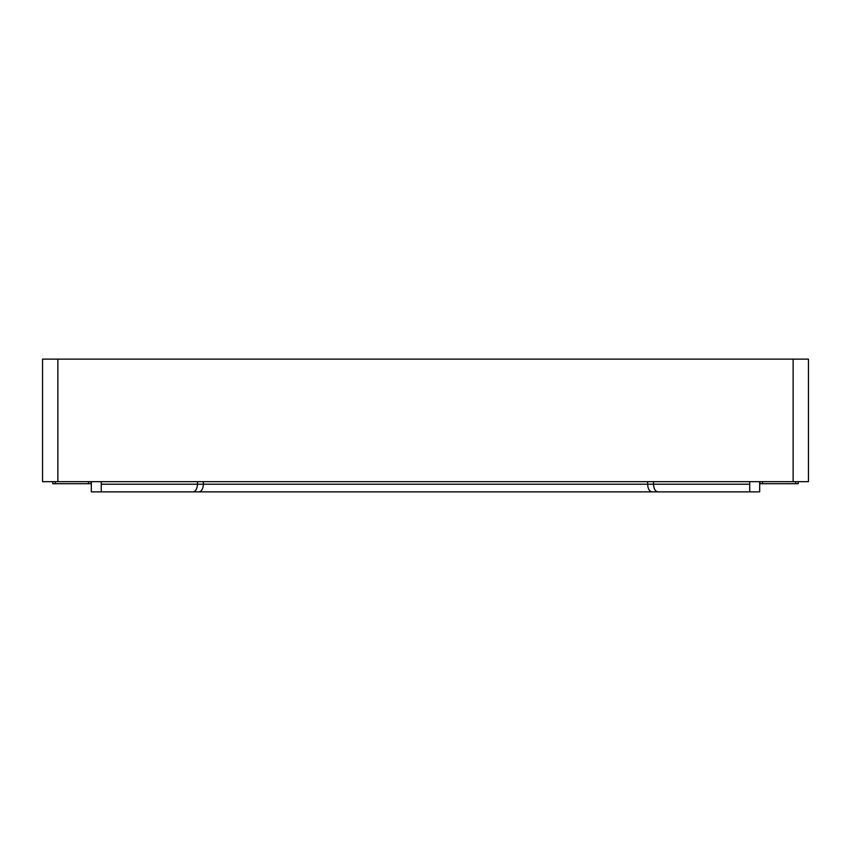 <?xml version="1.0" encoding="UTF-8"?>
<svg xmlns="http://www.w3.org/2000/svg" width="851" height="851" viewBox="0 0 851 851"><rect width="100%" height="100%" fill="white"/><g stroke="black" fill="none" stroke-linecap="round" stroke-linejoin="round"><path stroke-width="1.28" d="M793.132 481.666L808.45 481.666L808.45 359.122L42.55 359.122L42.55 481.666L793.132 481.666L793.132 359.122M798.238 481.666L798.238 483.708L759.943 483.708L759.943 481.666M91.057 481.666L91.057 483.708L52.762 483.708L52.762 481.666M759.677 481.666L759.677 491.878L101.269 491.878L101.269 484.219L197.496 484.219L197.496 481.666M91.323 481.666L91.323 491.878L193.071 491.878C195.741 491.389 197.209 488.836 197.496 484.219L203.389 484.219L203.389 481.666M101.269 484.219L101.269 481.666M193.071 491.878L198.964 491.878C201.634 491.389 203.112 488.836 203.389 484.219L749.731 484.219L749.731 481.666M749.731 484.219L749.731 491.878M657.929 491.878C655.259 491.389 653.791 488.836 653.504 484.219L653.504 481.666M652.036 491.878C649.366 491.389 647.888 488.836 647.611 484.219L647.611 481.666M57.868 481.666L57.868 359.122M762.496 483.708L762.496 481.666M795.685 483.708L795.685 481.666M88.504 483.708L88.504 481.666M55.315 483.708L55.315 481.666"/></g></svg>
